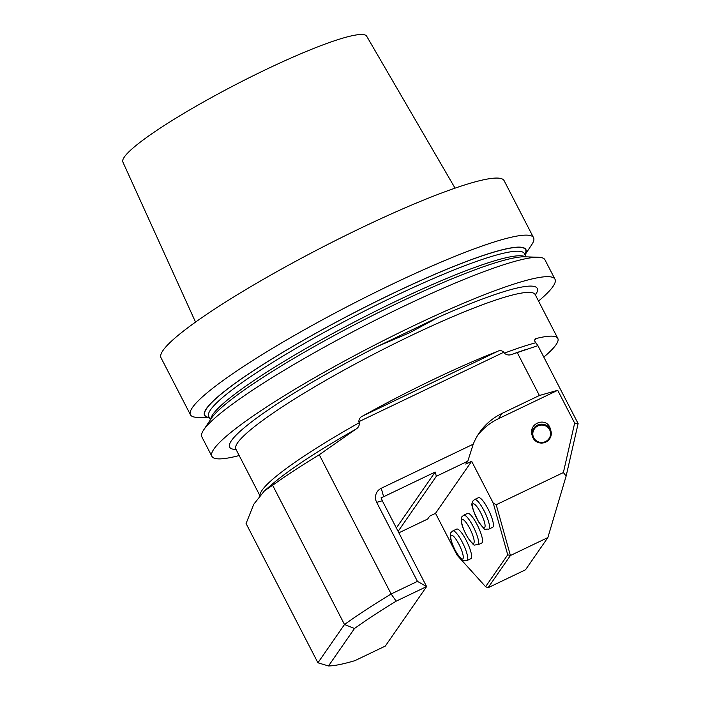 <?xml version="1.0" encoding="UTF-8"?>
<svg xmlns="http://www.w3.org/2000/svg" width="701" height="701" viewBox="0 0 701 701"><rect width="100%" height="100%" fill="white"/><g stroke="black" fill="none" stroke-linecap="round" stroke-linejoin="round"><path stroke-width="1.05" d="M438.922 316.983L409.331 332.887L378.312 346.031L438.922 316.983A173.068 21.687 -27.3 0 1 535.398 294.963M463.694 515.235L467.593 513.369A16.421 3.75 64.4 0 1 477.6 525.601A16.421 3.75 64.4 0 1 482.157 542.653A16.421 3.75 64.4 0 1 481.78 542.977L477.88 544.852A16.421 3.75 64.4 0 0 478.257 544.519A16.421 3.75 64.4 0 0 473.701 527.476A16.421 3.75 64.4 0 0 463.694 515.235L462.108 516.593C461.547 516.821 461.284 518.407 461.311 521.36C461.67 525.119 463.817 530.552 467.76 537.649C476.102 548.147 472.369 544.291 477.88 544.852M488.045 587.745L525.496 569.808L547.867 537.579L510.416 555.525L488.045 587.745L485.591 586.684L457.131 555.201L435.523 513.334L471.659 461.276L493.267 503.143L496.212 504.738L563.376 472.553L574.654 423.124L557.716 390.308L539.402 395.495L502.091 413.38A61.811 59.673 34.8 0 0 479.44 432.622A61.811 59.673 34.8 0 0 473.228 444.197L467.804 461.197L465.797 464.088L471.659 461.276M485.591 586.684L507.726 554.806L493.267 503.143M474.586 499.541L478.485 497.666A16.421 3.75 64.4 0 1 488.501 509.907A16.421 3.75 64.4 0 1 493.057 526.95A16.421 3.75 64.4 0 1 492.68 527.283L488.781 529.15A16.421 3.75 64.4 0 0 489.158 528.817A16.421 3.75 64.4 0 0 484.601 511.774A16.421 3.75 64.4 0 0 474.586 499.541L473.009 500.891L472.176 503.187C470.949 504.448 473.114 510.696 478.652 521.947C486.993 532.445 483.269 528.589 488.781 529.15M452.793 530.937L456.693 529.071A16.421 3.75 64.4 0 1 466.7 541.303A16.421 3.75 64.4 0 1 471.256 558.346A16.421 3.75 64.4 0 1 470.879 558.679L466.98 560.546A16.421 3.75 64.4 0 0 467.357 560.222A16.421 3.75 64.4 0 0 462.8 543.17A16.421 3.75 64.4 0 0 452.793 530.937L451.216 532.296C450.647 532.523 450.384 534.109 450.41 537.062C450.769 540.822 452.916 546.254 456.859 553.352C465.201 563.841 461.477 559.994 466.98 560.546M396.17 601.169L391.14 593.984L417.454 581.374L376.674 502.363L382.308 500.759L426.611 586.588L396.17 601.169A191.224 23.965 152.7 0 0 354.522 628.473L328.506 665.95L317.93 662.787L246.069 523.551L253.771 504.238L264.496 490.788L272.636 485.285L344.498 624.512A198.944 24.938 -27.3 0 1 391.14 593.984L319.27 454.747L355.389 429.459C358.246 427.908 359.56 425.638 359.324 422.65L358.833 421.695C358.894 418.988 360.261 417.051 362.934 415.895A168.433 21.109 -27.3 0 1 433.148 379.609A168.433 21.109 -27.3 0 1 497.85 351.245C499.839 350.167 501.837 350.482 503.844 352.217L504.334 353.164C506.657 355.144 509.32 355.503 512.343 354.25L537.895 345.646L578.115 423.562L566.145 476.023L547.867 537.579M328.506 665.95A191.224 23.965 152.7 0 0 354.872 660.666L385.313 646.077L426.611 586.588L417.454 581.374M543.81 357.098A168.433 21.109 152.7 0 0 557.803 338.381A168.433 21.109 152.7 0 0 535.862 338.583L534.688 339.915L534.837 341.343L537.895 345.646M398.86 532.83L427.654 519.038L429.66 516.146L435.523 513.334M550.951 431.001L550.425 429.126C547.306 416.271 528.072 422.677 532.077 435.233L532.357 436.224A9.656 9.437 -15.7 0 1 539.104 424.526A9.656 9.437 -15.7 0 1 547.884 440.754A9.656 9.437 -15.7 0 1 532.357 436.224M477.653 435.356A61.811 59.673 -145.2 0 1 498.358 418.751L557.716 390.308M467.804 461.197L436.355 476.268L398.107 531.367M539.402 395.495L517.303 352.699M376.674 502.363A10.813 10.445 -145.2 0 1 381.248 488.273L473.228 444.197M272.636 485.285A198.944 24.938 -27.3 0 1 319.27 454.747M436.355 476.268L435.172 472.036L396.345 527.958M381.248 488.273L383.622 496.737L435.172 472.036M383.622 496.737L381.099 497.763L382.308 500.759M496.212 504.738L510.416 555.525L507.726 554.806M566.145 476.023L563.376 472.553M578.115 423.562L574.654 423.124M317.93 662.787L344.498 624.512L354.522 628.473M537.965 441.7A8.885 8.675 164.3 0 0 550.539 432.885A8.885 8.675 164.3 0 0 536.598 426.716A8.885 8.675 164.3 0 0 537.965 441.7M538.534 301.036A193.055 24.193 152.7 0 0 554.99 279.235A193.055 24.193 152.7 0 0 392.28 336.173A193.055 24.193 152.7 0 0 213.936 449.008A193.055 24.193 152.7 0 0 211.886 456.325A193.055 24.193 152.7 0 0 239.19 455.536M455.054 188.148L366.684 36.224A137.177 17.192 152.7 0 0 250.73 76.97A137.177 17.192 152.7 0 0 124.392 156.954A137.177 17.192 152.7 0 0 122.885 162.062L195.535 322.092M554.99 279.235L544.966 259.817A193.055 24.193 152.7 0 0 538.386 257.258A193.055 24.193 152.7 0 0 363.311 326.351A193.055 24.193 152.7 0 0 203.912 429.582A193.055 24.193 152.7 0 0 203.588 430.055A193.055 24.193 152.7 0 0 201.862 436.907L211.886 456.325M538.386 257.258L524.707 256.803A180.814 22.66 152.7 0 0 360.735 321.514A180.814 22.66 152.7 0 0 211.439 418.208A180.814 22.66 152.7 0 0 211.141 418.646L203.588 430.055M524.988 254.787A180.814 22.66 152.7 0 0 388.617 295.445A180.814 22.66 152.7 0 0 206.453 408.543A180.814 22.66 152.7 0 0 209.345 417.708M525.005 254.84L531.822 244.544A193.055 24.193 152.7 0 0 533.549 237.692A193.055 24.193 152.7 0 0 370.838 294.63A193.055 24.193 152.7 0 0 192.495 407.465A193.055 24.193 152.7 0 0 190.444 414.782A193.055 24.193 152.7 0 0 197.034 417.34L209.362 417.752M533.549 237.692L504.107 180.639A193.055 24.193 152.7 0 0 341.396 237.578A193.055 24.193 152.7 0 0 163.044 350.412A193.055 24.193 152.7 0 0 160.993 357.729L190.444 414.782M259.799 495.467L235.878 449.122A168.433 21.109 -27.3 0 1 410.558 335.84A168.433 21.109 -27.3 0 1 535.213 294.622L535.021 293.859M236.053 449.464A173.068 21.687 -27.3 0 1 378.312 346.031M512.343 354.25A171.868 21.538 -27.3 0 1 525.794 349.536M504.334 353.164A168.433 21.109 -27.3 0 1 535.555 342.824M260.053 495.178A168.433 21.109 -27.3 0 1 359.324 422.65M502.091 413.38L498.358 418.751M503.844 352.217L358.833 421.695M264.487 490.779L272.733 483.743A171.868 21.538 -27.3 0 1 355.389 429.459M497.85 351.245L362.934 415.895M535.862 338.583L534.661 340.327M472.825 504.15A13.135 2.997 -115.6 0 0 480.097 523.945A13.135 2.997 -115.6 0 0 483.48 519.082A13.135 2.997 -115.6 0 0 472.825 504.15M461.924 519.844A13.135 2.997 -115.6 0 0 469.197 539.647A13.135 2.997 -115.6 0 0 472.579 534.784A13.135 2.997 -115.6 0 0 461.924 519.844M451.023 535.546A13.135 2.997 -115.6 0 0 458.305 555.35A13.135 2.997 -115.6 0 0 461.679 550.478A13.135 2.997 -115.6 0 0 451.023 535.546M525.426 256.829A177.607 22.257 152.7 0 0 370.855 313.584A177.607 22.257 152.7 0 0 212.946 414.3A177.607 22.257 152.7 0 0 210.747 419.251M524.348 253.56L524.357 253.569A177.607 22.257 152.7 0 0 374.667 305.943A177.607 22.257 152.7 0 0 210.598 409.743A177.607 22.257 152.7 0 0 208.705 416.482L210.405 419.759M524.883 254.594A180.499 22.625 152.7 0 0 387.828 295.875A180.499 22.625 152.7 0 0 206.734 408.411A180.499 22.625 152.7 0 0 209.24 417.516M235.878 449.122L235.37 448.517M557.803 338.381L535.213 294.622M524.357 253.569L526.048 256.846"/></g></svg>
